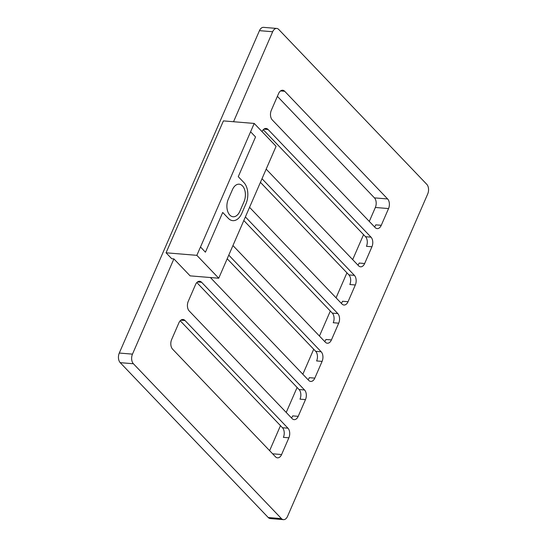 <?xml version="1.0" encoding="UTF-8"?>
<svg xmlns="http://www.w3.org/2000/svg" width="547" height="547" viewBox="0 0 547 547"><rect width="100%" height="100%" fill="white"/><g stroke="black" fill="none" stroke-linecap="round" stroke-linejoin="round"><path stroke-width="0.82" d="M200.496 247.005L205.419 252.174L200.496 247.005L254.211 123.437L223.408 120.894L166.056 252.796L196.852 255.34L200.482 247.005M250.581 131.779L255.538 136.948L238.266 176.667L243.928 182.589A15.425 9.552 94.7 0 1 245.965 203.778L241.795 213.357A15.425 9.552 94.7 0 1 232.79 220.646A15.425 9.552 -85.3 0 1 232.776 220.646A15.425 9.552 -85.3 0 1 228.352 218.369L222.704 212.462M196.852 255.34L218.732 278.225L276.085 146.322L254.211 123.437M205.44 252.174L222.711 212.448L228.366 218.369A15.425 9.552 94.7 0 0 232.79 220.646L232.79 220.646M239.169 184.189A11.535 7.145 -85.3 0 1 243.996 201.734L239.846 211.32A11.535 7.145 -85.3 0 1 233.111 216.762A11.535 7.145 -85.3 0 1 228.284 199.217L232.448 189.638A11.535 7.145 -85.3 0 1 239.183 184.189A11.535 7.145 -85.3 0 1 244.01 201.734L239.825 211.313A11.535 7.145 -85.3 0 1 233.104 216.762M233.535 121.728L272.659 31.747A7.002 4.335 94.7 0 1 276.741 28.437L263.551 27.35A7.002 4.335 -85.3 0 0 259.463 30.653L272.659 31.747M283.449 519.65L270.259 518.563A7.002 4.335 -85.3 0 1 268.249 517.524L281.445 518.618A7.002 4.335 94.7 0 0 283.449 519.65A7.002 4.335 94.7 0 0 287.537 516.347L427.713 193.953A7.002 4.335 94.7 0 0 426.79 184.339L278.751 29.476A7.002 4.335 94.7 0 0 276.741 28.437M281.445 518.618L133.4 363.748A7.002 4.335 94.7 0 1 132.477 354.135L173.891 258.895L190.11 275.859L218.732 278.225M210.397 277.534L308.727 380.404A7.002 4.335 -85.3 0 0 310.73 381.437A7.002 4.335 -85.3 0 0 314.819 378.127L322.094 361.389A7.002 4.335 -85.3 0 0 321.171 351.776L228.776 255.121M201.631 282.307A7.002 4.335 -85.3 0 0 199.621 281.274A7.002 4.335 -85.3 0 0 195.539 284.584L188.257 301.322A7.002 4.335 -85.3 0 0 189.18 310.935L292.112 418.605A7.002 4.335 -85.3 0 0 294.122 419.645A7.002 4.335 -85.3 0 0 298.204 416.335L305.486 399.597A7.002 4.335 -85.3 0 0 304.556 389.984L201.631 282.307L197.474 281.965M388.548 208.564A7.002 4.335 -85.3 0 0 387.625 198.951L284.693 91.274A7.002 4.335 -85.3 0 0 282.683 90.241A7.002 4.335 -85.3 0 0 278.601 93.551L271.319 110.289A7.002 4.335 -85.3 0 0 272.249 119.902L375.174 227.573A7.002 4.335 -85.3 0 0 377.184 228.612A7.002 4.335 -85.3 0 0 381.266 225.302L388.548 208.564L375.351 207.477A7.002 4.335 94.7 0 0 374.428 197.864L277.384 96.34M185.016 320.515A7.002 4.335 -85.3 0 0 183.006 319.482A7.002 4.335 -85.3 0 0 178.924 322.785L171.649 339.523A7.002 4.335 -85.3 0 0 172.572 349.136L275.503 456.813A7.002 4.335 -85.3 0 0 277.507 457.846A7.002 4.335 -85.3 0 0 281.596 454.543L288.871 437.805A7.002 4.335 -85.3 0 0 287.948 428.192L185.016 320.515L180.859 320.173M266.17 169.126L358.565 265.78A7.002 4.335 -85.3 0 0 360.569 266.813A7.002 4.335 -85.3 0 0 364.658 263.51L371.933 246.772A7.002 4.335 -85.3 0 0 371.01 237.159L268.078 129.482L263.921 129.14M262.04 131.636A7.002 4.335 -85.3 0 1 266.074 128.449A7.002 4.335 -85.3 0 1 268.078 129.482M249.555 207.334L341.95 303.988A7.002 4.335 -85.3 0 0 343.96 305.021A7.002 4.335 -85.3 0 0 348.042 301.718L355.324 284.98A7.002 4.335 -85.3 0 0 354.394 275.367L261.999 178.705M232.94 245.541L325.335 342.196A7.002 4.335 -85.3 0 0 327.345 343.229A7.002 4.335 -85.3 0 0 331.434 339.919L338.709 323.181A7.002 4.335 -85.3 0 0 337.786 313.568L245.391 216.913M166.056 252.796L171.71 258.71L173.891 258.895M268.249 517.524L120.21 362.661A7.002 4.335 -85.3 0 1 119.287 353.047L259.463 30.653M269.616 450.66L280.481 425.662M286.225 412.452L297.096 387.454M302.84 374.244L313.711 349.246M319.455 336.036L330.32 311.045M336.063 297.835L346.935 272.837M352.678 259.627L363.55 234.629M369.293 221.419L375.351 207.477M322.094 361.389L316.617 360.938A7.002 4.335 94.7 0 0 315.694 351.324L227.196 258.752M324.672 341.492A7.002 4.335 94.7 0 0 325.95 339.468L331.434 339.919M338.709 323.181L333.232 322.73A7.002 4.335 94.7 0 0 332.309 313.116L243.812 220.544M341.28 303.291A7.002 4.335 94.7 0 0 342.566 301.26L348.042 301.718M355.324 284.98L349.841 284.522A7.002 4.335 94.7 0 0 348.918 274.909L260.427 182.336M357.895 265.083A7.002 4.335 94.7 0 0 359.181 263.059L364.658 263.51M371.933 246.772L366.456 246.321A7.002 4.335 94.7 0 0 365.533 236.707L263.271 129.728M374.504 226.875A7.002 4.335 94.7 0 0 375.789 224.851L381.266 225.302M288.871 437.805L283.394 437.354A7.002 4.335 94.7 0 0 282.471 427.74L180.209 320.761M291.442 417.908A7.002 4.335 94.7 0 0 292.727 415.884L298.204 416.335M305.486 399.597L300.002 399.146A7.002 4.335 94.7 0 0 299.079 389.532L196.817 282.553M308.057 379.7A7.002 4.335 94.7 0 0 309.342 377.676L314.819 378.127M119.287 353.047L132.477 354.135M120.21 362.661L133.4 363.748M284.693 91.274L280.536 90.932M387.625 198.951L374.428 197.864M281.596 454.543L272.618 453.798M315.694 351.324L321.171 351.776M332.309 313.116L337.786 313.568M348.918 274.909L354.394 275.367M365.533 236.707L371.01 237.159M282.471 427.74L287.948 428.192M299.079 389.532L304.556 389.984"/></g></svg>
